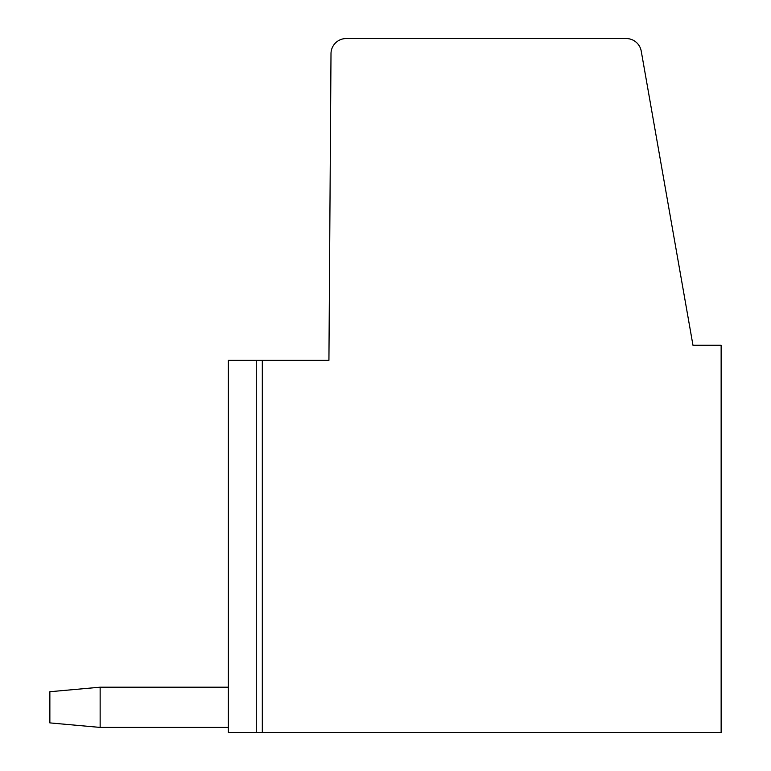 <?xml version="1.0" encoding="UTF-8"?>
<svg xmlns="http://www.w3.org/2000/svg" width="771" height="771" viewBox="0 0 771 771"><rect width="100%" height="100%" fill="white"/><g stroke="black" fill="none" stroke-linecap="round" stroke-linejoin="round"><path stroke-width="1.16" d="M257.09 732.45L228.37 732.45L228.37 360.356L328.928 360.356L331 53.642A15.198 15.198 0 0 1 346.198 38.55L626.264 38.55A15.198 15.198 0 0 1 641.231 51.108L692.975 345.273L721.136 345.273L721.136 732.45L262.313 732.45L262.313 360.356M257.09 360.356L256.28 360.356L256.28 732.45L262.313 732.45M228.37 727.419L100.143 727.419L100.143 687.192L49.864 691.722L49.864 722.899L100.143 727.419M228.37 687.192L100.143 687.192"/></g></svg>
